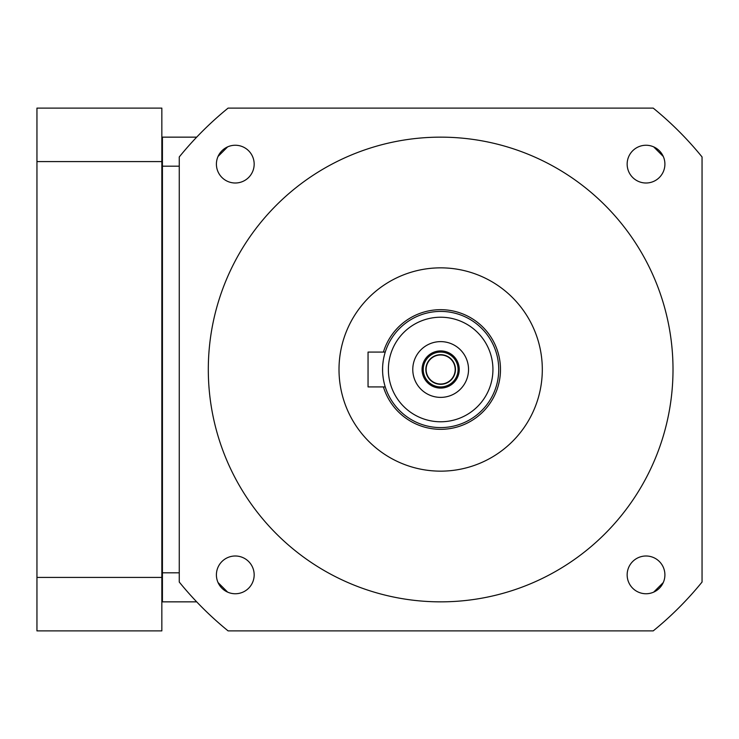 <?xml version="1.0" encoding="UTF-8"?>
<svg xmlns="http://www.w3.org/2000/svg" width="739" height="739" viewBox="0 0 739 739"><rect width="100%" height="100%" fill="white"/><g stroke="black" fill="none" stroke-linecap="round" stroke-linejoin="round"><path stroke-width="1.11" d="M440.656 317.225A52.275 52.275 0 0 1 492.931 369.5A52.275 52.275 0 0 1 440.656 421.775A52.275 52.275 0 0 1 388.381 369.5A52.275 52.275 0 0 1 440.656 317.225M440.656 341.621A27.879 27.879 0 0 0 412.778 369.5A27.879 27.879 0 0 0 440.656 397.379A27.879 27.879 0 0 0 468.535 369.5A27.879 27.879 0 0 0 440.656 341.621M440.656 311.415A58.085 58.085 0 0 1 498.742 369.5A58.085 58.085 0 0 1 440.656 427.585A58.085 58.085 0 0 1 382.571 369.5A58.085 58.085 0 0 1 440.656 311.415M385.241 386.922L384.788 385.407L385.241 386.922L368.05 386.922L368.05 352.078L385.241 352.078L384.788 353.593L385.241 352.078M384.308 383.587L383.763 381.195M383.236 378.294L382.82 374.932M382.599 371.301L382.59 367.902M382.802 364.262L383.218 360.835M383.744 357.879L384.298 355.45M384.308 355.413L383.763 357.796M382.885 363.403L382.83 364.031M382.571 369.463L382.59 371.033M382.885 375.523L383.208 378.119M383.837 381.555L384.289 383.523M440.656 471.149A101.649 101.649 0 0 0 542.306 369.5A101.649 101.649 0 0 0 440.656 267.851A101.649 101.649 0 0 0 339.007 369.5A101.649 101.649 0 0 0 440.656 471.149M440.656 601.851A232.351 232.351 0 0 0 673.007 369.5A232.351 232.351 0 0 0 440.656 137.149A232.351 232.351 0 0 0 208.306 369.5A232.351 232.351 0 0 0 440.656 601.851M179.263 582.055A336.91 336.91 0 0 0 228.102 630.894L653.211 630.894A336.91 336.91 0 0 0 702.05 582.055L702.05 156.945A336.91 336.91 0 0 0 653.211 108.106L228.102 108.106A336.91 336.91 0 0 0 179.263 156.945L179.263 582.055M646.025 145.25A18.881 18.881 0 0 1 664.906 164.132A18.881 18.881 0 0 1 646.025 183.004A18.881 18.881 0 0 1 627.152 164.132A18.881 18.881 0 0 1 646.025 145.25M664.906 574.868A18.881 18.881 0 0 1 646.025 593.75A18.881 18.881 0 0 1 627.152 574.868A18.881 18.881 0 0 1 646.025 555.996A18.881 18.881 0 0 1 664.906 574.868M235.288 593.75A18.881 18.881 0 0 1 216.407 574.868A18.881 18.881 0 0 1 235.288 555.996A18.881 18.881 0 0 1 254.17 574.868A18.881 18.881 0 0 1 235.288 593.75M216.407 164.132A18.881 18.881 0 0 1 235.288 145.25A18.881 18.881 0 0 1 254.17 164.132A18.881 18.881 0 0 1 235.288 183.004A18.881 18.881 0 0 1 216.407 164.132M218.033 582.535L227.621 592.124M227.621 146.876L218.033 156.465M663.28 156.465L653.692 146.876M653.692 592.124L663.28 582.535M196.694 601.851L162.423 601.851L162.423 166.192L179.263 166.192M162.423 166.192L162.423 137.149L196.694 137.149M161.841 577.418L36.95 577.418L36.95 630.894L161.841 630.894L161.841 108.106L36.95 108.106L36.95 161.582L161.841 161.582M36.95 577.418L36.95 161.582M161.841 137.731L162.423 137.731M161.841 166.774L162.423 166.774M161.841 572.226L162.423 572.226M161.841 601.269L162.423 601.269M179.263 572.808L162.423 572.808M440.656 350.914A18.586 18.586 0 0 0 422.071 369.5A18.586 18.586 0 0 0 440.656 388.086A18.586 18.586 0 0 0 459.242 369.5A18.586 18.586 0 0 0 440.656 350.914M440.656 354.692A14.808 14.808 0 0 0 425.849 369.5A14.808 14.808 0 0 0 440.656 384.308A14.808 14.808 0 0 0 455.473 369.5A14.808 14.808 0 0 0 440.656 354.692M440.656 354.979A14.521 14.521 0 0 1 455.178 369.5A14.521 14.521 0 0 1 440.656 384.021A14.521 14.521 0 0 1 426.135 369.5A14.521 14.521 0 0 1 440.656 354.979M440.656 352.078A17.422 17.422 0 0 0 423.235 369.5A17.422 17.422 0 0 0 440.656 386.922A17.422 17.422 0 0 0 458.088 369.5A17.422 17.422 0 0 0 440.656 352.078M383.421 352.078A59.831 59.831 0 0 1 500.488 369.5A59.831 59.831 0 0 1 383.421 386.922"/></g></svg>
